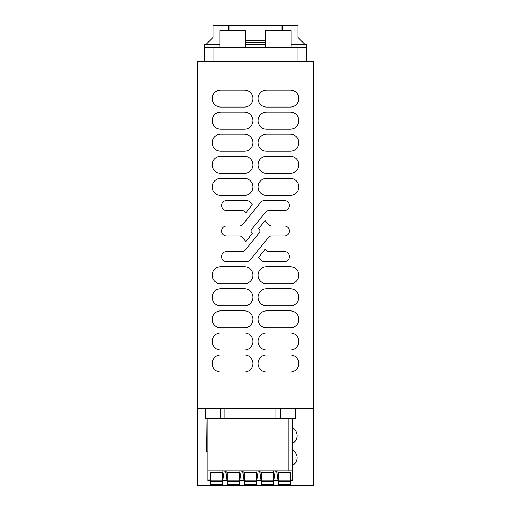 <?xml version="1.0" encoding="UTF-8"?>
<svg xmlns="http://www.w3.org/2000/svg" width="511" height="511" viewBox="0 0 511 511"><rect width="100%" height="100%" fill="white"/><g stroke="black" fill="none" stroke-linecap="round" stroke-linejoin="round"><path stroke-width="0.77" d="M313.243 408.346L313.243 61.211L197.757 61.211L197.757 485.111L313.243 485.111L313.243 408.346L197.757 408.346M220.682 90.083L244.462 90.083A8.489 8.489 0 0 1 252.951 98.578A8.489 8.489 0 0 1 244.462 107.067L220.682 107.067A8.489 8.489 0 0 1 212.193 98.578A8.489 8.489 0 0 1 220.682 90.083M260.699 259.786L258.687 257.314L265.132 249.362L265.579 249.911A4.599 4.599 0 0 0 269.15 251.61L284.416 251.61A5.001 5.001 0 0 1 289.418 256.611A5.001 5.001 0 0 1 284.416 261.613L264.526 261.613A4.931 4.931 0 0 1 260.699 259.786M241.85 251.61A4.599 4.599 0 0 0 245.421 249.911L259.32 232.767A2.74 2.74 0 0 0 259.32 229.318L258.687 228.538L265.132 220.592L268.173 224.342A4.599 4.599 0 0 0 271.75 226.041L284.416 226.041A5.001 5.001 0 0 1 289.418 231.042A5.001 5.001 0 0 1 284.416 236.044L271.75 236.044A4.599 4.599 0 0 0 268.173 237.749L250.301 259.786A4.931 4.931 0 0 1 246.474 261.613L226.584 261.613A5.001 5.001 0 0 1 221.582 256.611A5.001 5.001 0 0 1 226.584 251.61L241.85 251.61M239.25 226.041A4.599 4.599 0 0 0 242.827 224.342L260.699 202.299A4.931 4.931 0 0 1 264.526 200.478L284.416 200.478A5.001 5.001 0 0 1 289.418 205.473A5.001 5.001 0 0 1 284.416 210.475L269.15 210.475A4.599 4.599 0 0 0 265.579 212.18L251.68 229.318A2.74 2.74 0 0 0 251.68 232.767L252.313 233.546L245.868 241.499L242.827 237.749A4.599 4.599 0 0 0 239.25 236.044L226.584 236.044A5.001 5.001 0 0 1 221.582 231.042A5.001 5.001 0 0 1 226.584 226.041L239.25 226.041M241.85 210.475L226.584 210.475A5.001 5.001 0 0 1 221.582 205.473A5.001 5.001 0 0 1 226.584 200.478L246.474 200.478A4.931 4.931 0 0 1 250.301 202.299L252.313 204.777L245.868 212.723L245.421 212.18A4.599 4.599 0 0 0 241.85 210.475M290.318 372.002A8.489 8.489 0 0 0 298.807 363.513A8.489 8.489 0 0 0 290.318 355.024L266.538 355.024A8.489 8.489 0 0 0 258.049 363.513A8.489 8.489 0 0 0 266.538 372.002L290.318 372.002M220.682 355.024L244.462 355.024A8.489 8.489 0 0 1 252.951 363.513A8.489 8.489 0 0 1 244.462 372.002L220.682 372.002A8.489 8.489 0 0 1 212.193 363.513A8.489 8.489 0 0 1 220.682 355.024M290.318 349.926A8.489 8.489 0 0 0 298.807 341.431A8.489 8.489 0 0 0 290.318 332.942L266.538 332.942A8.489 8.489 0 0 0 258.049 341.431A8.489 8.489 0 0 0 266.538 349.926L290.318 349.926M220.682 332.942L244.462 332.942A8.489 8.489 0 0 1 252.951 341.431A8.489 8.489 0 0 1 244.462 349.926L220.682 349.926A8.489 8.489 0 0 1 212.193 341.431A8.489 8.489 0 0 1 220.682 332.942M290.318 327.845A8.489 8.489 0 0 0 298.807 319.356A8.489 8.489 0 0 0 290.318 310.867L266.538 310.867A8.489 8.489 0 0 0 258.049 319.356A8.489 8.489 0 0 0 266.538 327.845L290.318 327.845M220.682 310.867L244.462 310.867A8.489 8.489 0 0 1 252.951 319.356A8.489 8.489 0 0 1 244.462 327.845L220.682 327.845A8.489 8.489 0 0 1 212.193 319.356A8.489 8.489 0 0 1 220.682 310.867M290.318 305.77A8.489 8.489 0 0 0 298.807 297.281A8.489 8.489 0 0 0 290.318 288.785L266.538 288.785A8.489 8.489 0 0 0 258.049 297.281A8.489 8.489 0 0 0 266.538 305.77L290.318 305.77M220.682 288.785L244.462 288.785A8.489 8.489 0 0 1 252.951 297.281A8.489 8.489 0 0 1 244.462 305.77L220.682 305.77A8.489 8.489 0 0 1 212.193 297.281A8.489 8.489 0 0 1 220.682 288.785M290.318 283.694A8.489 8.489 0 0 0 298.807 275.199A8.489 8.489 0 0 0 290.318 266.71L266.538 266.71A8.489 8.489 0 0 0 258.049 275.199A8.489 8.489 0 0 0 266.538 283.694L290.318 283.694M220.682 266.71L244.462 266.71A8.489 8.489 0 0 1 252.951 275.199A8.489 8.489 0 0 1 244.462 283.694L220.682 283.694A8.489 8.489 0 0 1 212.193 275.199A8.489 8.489 0 0 1 220.682 266.71M290.318 195.381A8.489 8.489 0 0 0 298.807 186.885A8.489 8.489 0 0 0 290.318 178.396L266.538 178.396A8.489 8.489 0 0 0 258.049 186.885A8.489 8.489 0 0 0 266.538 195.381L290.318 195.381M220.682 178.396L244.462 178.396A8.489 8.489 0 0 1 252.951 186.885A8.489 8.489 0 0 1 244.462 195.381L220.682 195.381A8.489 8.489 0 0 1 212.193 186.885A8.489 8.489 0 0 1 220.682 178.396M290.318 173.299A8.489 8.489 0 0 0 298.807 164.81A8.489 8.489 0 0 0 290.318 156.321L266.538 156.321A8.489 8.489 0 0 0 258.049 164.81A8.489 8.489 0 0 0 266.538 173.299L290.318 173.299M220.682 156.321L244.462 156.321A8.489 8.489 0 0 1 252.951 164.81A8.489 8.489 0 0 1 244.462 173.299L220.682 173.299A8.489 8.489 0 0 1 212.193 164.81A8.489 8.489 0 0 1 220.682 156.321M290.318 151.224A8.489 8.489 0 0 0 298.807 142.735A8.489 8.489 0 0 0 290.318 134.24L266.538 134.24A8.489 8.489 0 0 0 258.049 142.735A8.489 8.489 0 0 0 266.538 151.224L290.318 151.224M220.682 134.24L244.462 134.24A8.489 8.489 0 0 1 252.951 142.735A8.489 8.489 0 0 1 244.462 151.224L220.682 151.224A8.489 8.489 0 0 1 212.193 142.735A8.489 8.489 0 0 1 220.682 134.24M290.318 129.149A8.489 8.489 0 0 0 298.807 120.653A8.489 8.489 0 0 0 290.318 112.165L266.538 112.165A8.489 8.489 0 0 0 258.049 120.653A8.489 8.489 0 0 0 266.538 129.149L290.318 129.149M220.682 112.165L244.462 112.165A8.489 8.489 0 0 1 252.951 120.653A8.489 8.489 0 0 1 244.462 129.149L220.682 129.149A8.489 8.489 0 0 1 212.193 120.653A8.489 8.489 0 0 1 220.682 112.165M290.318 107.067A8.489 8.489 0 0 0 298.807 98.578A8.489 8.489 0 0 0 290.318 90.083L266.538 90.083A8.489 8.489 0 0 0 258.049 98.578A8.489 8.489 0 0 0 266.538 107.067L290.318 107.067M313.243 485.111L197.757 485.111L197.757 485.45L313.243 485.45L313.243 485.111M292.86 465.138A8.489 8.489 180 0 0 292.86 450.44M292.86 443.075A8.489 8.489 180 0 0 292.86 428.378M295.352 462.953L295.677 462.506M296.942 459.446L297.038 458.897M295.352 440.891L295.677 440.437M296.942 437.378L297.038 436.835M292.86 465.023A8.489 8.489 180 0 0 297.108 457.728M292.86 442.954A8.489 8.489 180 0 0 297.108 435.666M207.945 418.707L288.153 418.707L288.153 470.81L207.945 470.81L207.945 418.707L205.32 418.707L205.32 408.346M288.153 470.81L292.86 470.81L292.86 418.707L295.486 418.707L295.486 408.346M219.839 44.233L204.553 44.233L204.553 47.625L306.447 47.625L306.447 44.233L291.161 44.233M306.447 47.625L306.447 61.211M282.334 30.647L282.334 25.55L297.958 25.55L297.958 37.437L304.748 44.233M204.553 47.625L204.553 61.211L204.553 47.625M206.252 44.233L213.042 37.437L213.042 25.55L228.666 25.55L228.666 30.647M265.688 47.625L265.688 30.647L291.161 30.647L291.161 47.625M219.839 47.625L219.839 30.647L245.312 30.647L245.312 47.625M281.995 30.647L281.995 25.722L229.005 25.722L229.005 30.647M245.312 40.375L265.688 40.375M245.312 44.233L265.688 44.233M245.312 42.413L265.688 42.413M273.839 470.81L273.839 480.659L277.92 480.659L277.92 472.336L290.823 472.336L290.823 480.659L292.86 480.659L292.86 470.81M256.861 470.81L256.861 480.659L260.936 480.659L260.936 472.336L273.839 472.336M239.876 470.81L239.876 480.659L243.951 480.659L243.951 472.336L256.861 472.336M222.892 470.81L222.892 480.659L226.967 480.659L226.967 472.336L239.876 472.336M207.945 470.81L207.945 480.659L209.983 480.659L209.983 472.336L210.328 472.336L210.328 481.317L222.553 481.317L222.553 484.543L210.328 484.543L210.328 481.317M277.92 480.053L273.839 480.053M276.56 470.81L277.92 479.644M275.199 470.81L273.839 479.644M259.575 470.81L260.936 479.644M260.936 470.81L260.936 472.336M260.936 480.053L256.861 480.053M258.215 470.81L256.861 479.644M242.591 470.81L243.951 479.644M243.951 470.81L243.951 472.336M241.237 470.81L239.876 479.644M243.951 480.053L239.876 480.053M225.613 470.81L226.967 479.644M226.967 470.81L226.967 472.336M224.252 470.81L222.892 479.644M226.967 480.053L222.892 480.053M209.983 472.336L222.892 472.336M288.153 418.707L292.86 418.707M277.92 470.81L277.92 472.336M290.484 481.317L290.484 484.543L278.259 484.543L278.259 481.317L290.484 481.317L290.484 472.336L290.823 472.336M220.177 408.346L220.177 409.994L224.929 409.994L224.929 408.346M224.929 409.994L224.929 418.707M220.177 409.994L220.177 418.707M275.883 408.346L275.883 418.707M280.635 408.346L280.635 418.707M222.553 481.317L222.553 480.806L210.328 480.806M222.553 472.336L222.553 480.806M239.538 484.543L227.306 484.543L227.306 481.317L239.538 481.317L239.538 484.543M239.538 481.317L239.538 480.806L227.306 480.806L227.306 472.336M227.306 481.317L227.306 480.806M239.538 472.336L239.538 480.806M256.522 484.543L244.29 484.543L244.29 481.317L256.522 481.317L256.522 484.543M256.522 481.317L256.522 480.806L244.29 480.806L244.29 472.336M244.29 481.317L244.29 480.806M256.522 472.336L256.522 480.806M273.5 484.543L261.274 484.543L261.274 481.317L273.5 481.317L273.5 484.543M273.5 481.317L273.5 480.806L261.274 480.806L261.274 472.336M261.274 481.317L261.274 480.806M273.5 472.336L273.5 480.806M278.259 481.317L278.259 472.336M207.945 451.826L206.693 451.826L207.032 418.707M297.958 61.211L297.958 47.625M213.042 47.625L213.042 61.211M209.983 478.96L207.945 478.96M212.991 418.707L212.991 470.81M290.823 478.96L292.86 478.96M275.883 409.994L280.635 409.994M290.484 480.806L278.259 480.806"/></g></svg>
